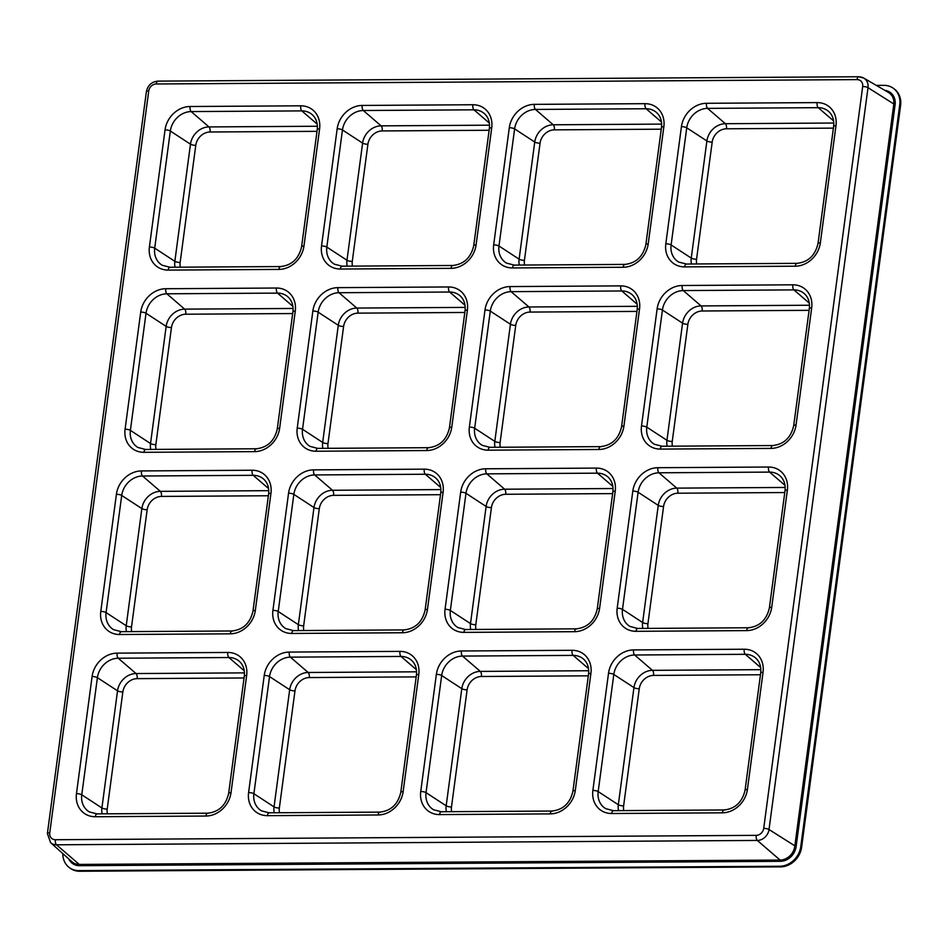 <?xml version="1.0" encoding="UTF-8"?>
<svg xmlns="http://www.w3.org/2000/svg" width="948" height="948" viewBox="0 0 948 948"><rect width="100%" height="100%" fill="white"/><g stroke="black" fill="none" stroke-linecap="round" stroke-linejoin="round"><path stroke-width="1.42" d="M62.852 853.638A20.489 17.562 -53.9 0 0 69.417 867.657L70.27 868.285A20.489 17.562 -53.9 0 0 79.727 871.248L780.571 866.875A20.489 17.562 -53.9 0 0 801.617 847.239L900.6 105.382A20.489 17.562 -53.9 0 0 894.213 88.934L893.36 88.306A20.489 17.562 -53.9 0 0 883.903 85.356L876.319 85.403M69.417 867.657A20.489 17.562 -53.9 0 0 78.874 870.62L779.718 866.259A20.489 17.562 -53.9 0 0 800.764 846.623L899.747 104.754A20.489 17.562 -53.9 0 0 893.36 88.306M592.879 790.419L608.509 673.293A24.375 20.892 126.1 0 1 633.548 649.925L744.204 649.238A4.1 1.789 89.6 0 0 745.306 654.31A20.287 17.384 -53.9 0 1 755.84 658.196C759.727 661.799 761.351 666.752 760.699 673.021A4.1 1.126 7.6 0 1 763.045 672.322L747.415 789.459A24.375 20.892 126.1 0 1 722.376 812.827L611.721 813.514A24.375 20.892 126.1 0 1 592.879 790.419A4.1 1.126 7.6 0 1 598.176 791.58A20.287 17.384 -53.9 0 0 605.772 808.691L613.403 810.659A4.1 1.789 89.6 0 0 611.721 813.514M744.204 649.238A24.375 20.892 126.1 0 1 763.045 672.322M633.548 649.925A4.1 1.789 89.6 0 0 634.639 654.997A20.287 17.384 -53.9 0 0 613.806 674.443L598.176 791.58L618.321 804.734L633.951 687.596A18.012 15.429 126.1 0 1 652.449 670.343L760.865 669.667M760.675 667.558L745.306 654.31L634.639 654.997L652.449 670.343A4.1 1.789 -90.4 0 1 653.539 675.414A13.912 11.921 -53.9 0 0 639.248 688.758L623.618 805.895A13.912 11.921 -53.9 0 0 623.808 810.599M608.509 673.293A4.1 1.126 7.6 0 1 613.806 674.443L633.951 687.596A4.1 1.126 -172.4 0 0 639.248 688.758M613.854 810.789A4.1 1.789 89.6 0 0 613.403 810.659L724.059 809.971A4.1 1.789 89.6 0 0 722.376 812.827M724.509 810.102A4.1 1.789 89.6 0 0 724.059 809.971C735.257 808.751 742.26 802.15 745.069 790.158A4.1 1.126 7.6 0 1 747.415 789.459M760.462 674.751L653.539 675.414M618.523 810.623A18.012 15.429 126.1 0 1 618.321 804.734A4.1 1.126 -172.4 0 0 623.618 805.895M420.734 791.497L436.364 674.36A24.375 20.892 126.1 0 1 461.415 650.992L572.071 650.304A4.1 1.789 89.6 0 0 573.161 655.388A20.287 17.384 -53.9 0 1 583.707 659.263C587.594 662.877 589.218 667.819 588.554 674.099A4.1 1.126 7.6 0 1 590.912 673.4L575.282 790.537A24.375 20.892 126.1 0 1 550.243 813.894L439.588 814.593A24.375 20.892 126.1 0 1 420.734 791.497A4.1 1.126 7.6 0 1 426.043 792.647A20.287 17.384 -53.9 0 0 433.627 809.77L441.258 811.737A4.1 1.789 89.6 0 0 439.588 814.593M572.071 650.304A24.375 20.892 126.1 0 1 590.912 673.4M461.415 650.992A4.1 1.789 89.6 0 0 462.506 656.075A20.287 17.384 -53.9 0 0 441.673 675.521L426.043 792.647L446.176 805.812L461.806 688.675A18.012 15.429 126.1 0 1 480.316 671.409L588.732 670.734M588.542 668.636L573.161 655.388L462.506 656.075L480.316 671.409A4.1 1.789 -90.4 0 1 481.406 676.493A13.912 11.921 -53.9 0 0 467.115 689.824L451.485 806.961A13.912 11.921 -53.9 0 0 451.675 811.666M436.364 674.36A4.1 1.126 7.6 0 1 441.673 675.521L461.806 688.675A4.1 1.126 -172.4 0 0 467.115 689.824M441.721 811.867A4.1 1.789 89.6 0 0 441.258 811.737L551.926 811.038A4.1 1.789 89.6 0 0 550.243 813.894M552.376 811.18A4.1 1.789 89.6 0 0 551.926 811.038C563.124 809.829 570.127 803.217 572.924 791.236A4.1 1.126 7.6 0 1 575.282 790.537M588.329 675.829L481.406 676.493M446.378 811.701A18.012 15.429 126.1 0 1 446.176 805.812A4.1 1.126 -172.4 0 0 451.485 806.961M248.601 792.575L264.231 675.438A24.375 20.892 126.1 0 1 289.27 652.07L399.938 651.383A4.1 1.789 89.6 0 0 401.028 656.454A20.287 17.384 -53.9 0 1 411.574 660.341C415.461 663.944 417.084 668.897 416.421 675.166A4.1 1.126 7.6 0 1 418.779 674.466L403.149 791.604A24.375 20.892 126.1 0 1 378.11 814.972L267.443 815.659A24.375 20.892 126.1 0 1 248.601 792.575A4.1 1.126 7.6 0 1 253.898 793.725A20.287 17.384 -53.9 0 0 261.494 810.836L269.125 812.803A4.1 1.789 89.6 0 0 267.443 815.659M399.938 651.383A24.375 20.892 126.1 0 1 418.779 674.466M289.27 652.07A4.1 1.789 89.6 0 0 290.372 657.142A20.287 17.384 -53.9 0 0 269.528 676.588L253.898 793.725L274.043 806.878L289.673 689.741A18.012 15.429 126.1 0 1 308.171 672.488L416.599 671.812M416.409 669.703L401.028 656.454L290.372 657.142L308.171 672.488A4.1 1.789 -90.4 0 1 309.273 677.559A13.912 11.921 -53.9 0 0 294.97 690.902L279.352 808.04A13.912 11.921 -53.9 0 0 279.53 812.744M264.231 675.438A4.1 1.126 7.6 0 1 269.528 676.588L289.673 689.741A4.1 1.126 -172.4 0 0 294.97 690.902M269.588 812.934A4.1 1.789 89.6 0 0 269.125 812.803L379.781 812.116A4.1 1.789 89.6 0 0 378.11 814.972M380.243 812.246A4.1 1.789 89.6 0 0 379.781 812.116C390.991 810.895 397.994 804.295 400.791 792.303A4.1 1.126 7.6 0 1 403.149 791.604M416.196 676.896L309.273 677.559M274.245 812.768A18.012 15.429 126.1 0 1 274.043 806.878A4.1 1.126 -172.4 0 0 279.352 808.04M76.468 793.642L92.098 676.505A24.375 20.892 126.1 0 1 117.137 653.136L227.793 652.449A4.1 1.789 89.6 0 0 228.895 657.533A20.287 17.384 -53.9 0 1 239.429 661.42C243.328 665.022 244.94 669.963 244.288 676.244A4.1 1.126 7.6 0 1 246.646 675.545L231.016 792.682A24.375 20.892 126.1 0 1 205.965 816.038L95.31 816.738A24.375 20.892 126.1 0 1 76.468 793.642A4.1 1.126 7.6 0 1 81.765 794.791A20.287 17.384 -53.9 0 0 89.361 811.915L96.992 813.882A4.1 1.789 89.6 0 0 95.31 816.738M227.793 652.449A24.375 20.892 126.1 0 1 246.646 675.545M117.137 653.136A4.1 1.789 89.6 0 0 118.239 658.22A20.287 17.384 -53.9 0 0 97.395 677.666L81.765 794.791L101.91 807.957L117.54 690.819A18.012 15.429 126.1 0 1 136.038 673.554L244.454 672.879M244.264 670.781L228.895 657.533L118.239 658.22L136.038 673.554A4.1 1.789 -90.4 0 1 137.14 678.638A13.912 11.921 -53.9 0 0 122.837 691.969L107.207 809.106A13.912 11.921 -53.9 0 0 107.397 813.811M92.098 676.505A4.1 1.126 7.6 0 1 97.395 677.666L117.54 690.819A4.1 1.126 -172.4 0 0 122.837 691.969M97.443 814.012A4.1 1.789 89.6 0 0 96.992 813.882L207.648 813.194A4.1 1.789 89.6 0 0 205.965 816.038M208.11 813.325A4.1 1.789 89.6 0 0 207.648 813.194C218.858 811.974 225.861 805.373 228.658 793.381A4.1 1.126 7.6 0 1 231.016 792.682M244.051 677.974L137.14 678.638M102.111 813.846A18.012 15.429 126.1 0 1 101.91 807.957A4.1 1.126 -172.4 0 0 107.207 809.106M617.184 608.213L632.814 491.076A24.375 20.892 126.1 0 1 657.853 467.708L768.52 467.02A4.1 1.789 89.6 0 0 769.61 472.104A20.287 17.384 -53.9 0 1 780.157 475.991C784.043 479.593 785.667 484.535 785.003 490.815A4.1 1.126 7.6 0 1 787.361 490.116L771.731 607.253A24.375 20.892 126.1 0 1 746.692 630.61L636.025 631.309A24.375 20.892 126.1 0 1 617.184 608.213A4.1 1.126 7.6 0 1 622.492 609.363A20.287 17.384 -53.9 0 0 630.076 626.486L637.708 628.453A4.1 1.789 89.6 0 0 636.025 631.309M768.52 467.02A24.375 20.892 126.1 0 1 787.361 490.116M657.853 467.708A4.1 1.789 89.6 0 0 658.955 472.791A20.287 17.384 -53.9 0 0 638.111 492.237L622.492 609.363L642.625 622.528L658.256 505.391A18.012 15.429 126.1 0 1 676.754 488.125L785.181 487.45M784.991 485.352L769.61 472.104L658.955 472.791L676.754 488.125A4.1 1.789 -90.4 0 1 677.856 493.209A13.912 11.921 -53.9 0 0 663.564 506.54L647.934 623.677A13.912 11.921 -53.9 0 0 648.124 628.382M632.814 491.076A4.1 1.126 7.6 0 1 638.111 492.237L658.256 505.391A4.1 1.126 -172.4 0 0 663.564 506.54M638.17 628.583A4.1 1.789 89.6 0 0 637.708 628.453L748.375 627.766A4.1 1.789 89.6 0 0 746.692 630.61M748.825 627.896A4.1 1.789 89.6 0 0 748.375 627.766C759.573 626.545 766.577 619.945 769.373 607.952A4.1 1.126 7.6 0 1 771.731 607.253M784.778 492.545L677.856 493.209M642.827 628.417A18.012 15.429 126.1 0 1 642.625 622.528A4.1 1.126 -172.4 0 0 647.934 623.677M445.05 609.291L460.681 492.154A24.375 20.892 126.1 0 1 485.72 468.786L596.387 468.099A4.1 1.789 89.6 0 0 597.477 473.171A20.287 17.384 -53.9 0 1 608.012 477.057C611.91 480.66 613.522 485.613 612.87 491.882A4.1 1.126 7.6 0 1 615.228 491.183L599.598 608.32A24.375 20.892 126.1 0 1 574.559 631.688L463.892 632.375A24.375 20.892 126.1 0 1 445.05 609.291A4.1 1.126 7.6 0 1 450.347 610.441A20.287 17.384 -53.9 0 0 457.943 627.552L465.575 629.519A4.1 1.789 89.6 0 0 463.892 632.375M596.387 468.099A24.375 20.892 126.1 0 1 615.228 491.183M485.72 468.786A4.1 1.789 89.6 0 0 486.822 473.858A20.287 17.384 -53.9 0 0 465.978 493.304L450.347 610.441L470.492 623.594L486.123 506.457A18.012 15.429 126.1 0 1 504.62 489.204L613.036 488.528M612.858 486.419L597.477 473.171L486.822 473.858L504.62 489.204A4.1 1.789 -90.4 0 1 505.722 494.275A13.912 11.921 -53.9 0 0 491.42 507.618L475.789 624.756A13.912 11.921 -53.9 0 0 475.979 629.46M460.681 492.154A4.1 1.126 7.6 0 1 465.978 493.304L486.123 506.457A4.1 1.126 -172.4 0 0 491.42 507.618M466.037 629.65A4.1 1.789 89.6 0 0 465.575 629.519L576.23 628.832A4.1 1.789 89.6 0 0 574.559 631.688M576.692 628.962A4.1 1.789 89.6 0 0 576.23 628.832C587.44 627.612 594.443 621.011 597.24 609.019A4.1 1.126 7.6 0 1 599.598 608.32M612.645 493.612L505.722 494.275M470.694 629.496A18.012 15.429 126.1 0 1 470.492 623.594A4.1 1.126 -172.4 0 0 475.789 624.756M272.917 610.358L288.548 493.221A24.375 20.892 126.1 0 1 313.587 469.864L424.242 469.165A4.1 1.789 89.6 0 0 425.344 474.249A20.287 17.384 -53.9 0 1 435.879 478.136C439.777 481.738 441.389 486.68 440.737 492.96A4.1 1.126 7.6 0 1 443.095 492.261L427.465 609.398A24.375 20.892 126.1 0 1 402.414 632.754L291.759 633.454A24.375 20.892 126.1 0 1 272.917 610.358A4.1 1.126 7.6 0 1 278.214 611.507A20.287 17.384 -53.9 0 0 285.81 628.631L293.442 630.598A4.1 1.789 89.6 0 0 291.759 633.454M424.242 469.165A24.375 20.892 126.1 0 1 443.095 492.261M313.587 469.864A4.1 1.789 89.6 0 0 314.689 474.936A20.287 17.384 -53.9 0 0 293.844 494.382L278.214 611.507L298.359 624.673L313.989 507.536A18.012 15.429 126.1 0 1 332.487 490.27L440.903 489.595M440.713 487.497L425.344 474.249L314.689 474.936L332.487 490.27A4.1 1.789 -90.4 0 1 333.578 495.354A13.912 11.921 -53.9 0 0 319.286 508.685L303.656 625.822A13.912 11.921 -53.9 0 0 303.846 630.527M288.548 493.221A4.1 1.126 7.6 0 1 293.844 494.382L313.989 507.536A4.1 1.126 -172.4 0 0 319.286 508.685M293.892 630.728A4.1 1.789 89.6 0 0 293.442 630.598L404.097 629.91A4.1 1.789 89.6 0 0 402.414 632.754M404.559 630.041A4.1 1.789 89.6 0 0 404.097 629.91C415.307 628.69 422.298 622.089 425.107 610.097A4.1 1.126 7.6 0 1 427.465 609.398M440.5 494.69L333.578 495.354M298.561 630.562A18.012 15.429 126.1 0 1 298.359 624.673A4.1 1.126 -172.4 0 0 303.656 625.822M100.784 611.436L116.403 494.299A24.375 20.892 126.1 0 1 141.453 470.931L252.109 470.244A4.1 1.789 89.6 0 0 253.211 475.315A20.287 17.384 -53.9 0 1 263.745 479.202C267.632 482.816 269.256 487.758 268.604 494.038A4.1 1.126 7.6 0 1 270.95 493.327L255.32 610.465A24.375 20.892 126.1 0 1 230.281 633.833L119.626 634.52A24.375 20.892 126.1 0 1 100.784 611.436A4.1 1.126 7.6 0 1 106.081 612.586A20.287 17.384 -53.9 0 0 113.677 629.697L121.308 631.664A4.1 1.789 89.6 0 0 119.626 634.52M252.109 470.244A24.375 20.892 126.1 0 1 270.95 493.327M141.453 470.931A4.1 1.789 89.6 0 0 142.544 476.003A20.287 17.384 -53.9 0 0 121.711 495.449L106.081 612.586L126.226 625.739L141.856 508.602A18.012 15.429 126.1 0 1 160.354 491.348L268.77 490.673M268.58 488.564L253.211 475.315L142.544 476.003L160.354 491.348A4.1 1.789 -90.4 0 1 161.444 496.42A13.912 11.921 -53.9 0 0 147.153 509.763L131.523 626.901A13.912 11.921 -53.9 0 0 131.713 631.605M116.403 494.299A4.1 1.126 7.6 0 1 121.711 495.449L141.856 508.602A4.1 1.126 -172.4 0 0 147.153 509.763M121.759 631.795A4.1 1.789 89.6 0 0 121.308 631.664L231.964 630.977A4.1 1.789 89.6 0 0 230.281 633.833M232.414 631.107A4.1 1.789 89.6 0 0 231.964 630.977C243.162 629.756 250.165 623.156 252.974 611.164A4.1 1.126 7.6 0 1 255.32 610.465M268.367 495.757L161.444 496.42M126.428 631.641A18.012 15.429 126.1 0 1 126.226 625.739A4.1 1.126 -172.4 0 0 131.523 626.901M641.5 426.007L657.13 308.87A24.375 20.892 126.1 0 1 682.169 285.502L792.824 284.815A4.1 1.789 89.6 0 0 793.926 289.887A20.287 17.384 -53.9 0 1 804.461 293.773C808.36 297.388 809.971 302.329 809.319 308.61A4.1 1.126 7.6 0 1 811.678 307.899L796.047 425.036A24.375 20.892 126.1 0 1 770.997 448.404L660.341 449.091A24.375 20.892 126.1 0 1 641.5 426.007A4.1 1.126 7.6 0 1 646.797 427.157A20.287 17.384 -53.9 0 0 654.393 444.268L662.024 446.235A4.1 1.789 89.6 0 0 660.341 449.091M792.824 284.815A24.375 20.892 126.1 0 1 811.678 307.899M682.169 285.502A4.1 1.789 89.6 0 0 683.271 290.574A20.287 17.384 -53.9 0 0 662.427 310.02L646.797 427.157L666.942 440.31L682.572 323.173A18.012 15.429 126.1 0 1 701.07 305.92L809.485 305.244M809.296 303.135L793.926 289.887L683.271 290.574L701.07 305.92A4.1 1.789 -90.4 0 1 702.172 310.991A13.912 11.921 -53.9 0 0 687.869 324.334L672.239 441.472A13.912 11.921 -53.9 0 0 672.428 446.176M657.13 308.87A4.1 1.126 7.6 0 1 662.427 310.02L682.572 323.173A4.1 1.126 -172.4 0 0 687.869 324.334M662.474 446.366A4.1 1.789 89.6 0 0 662.024 446.235L772.679 445.548A4.1 1.789 89.6 0 0 770.997 448.404M773.141 445.679A4.1 1.789 89.6 0 0 772.679 445.548C783.889 444.328 790.893 437.727 793.689 425.735A4.1 1.126 7.6 0 1 796.047 425.036M809.082 310.328L702.172 310.991M667.143 446.212A18.012 15.429 126.1 0 1 666.942 440.31A4.1 1.126 -172.4 0 0 672.239 441.472M469.367 427.074L484.997 309.937A24.375 20.892 126.1 0 1 510.036 286.58L620.691 285.881A4.1 1.789 89.6 0 0 621.793 290.965A20.287 17.384 -53.9 0 1 632.328 294.852C636.226 298.454 637.838 303.396 637.186 309.676A4.1 1.126 7.6 0 1 639.533 308.977L623.914 426.114A24.375 20.892 126.1 0 1 598.863 449.482L488.208 450.17A24.375 20.892 126.1 0 1 469.367 427.074A4.1 1.126 7.6 0 1 474.664 428.223A20.287 17.384 -53.9 0 0 482.259 445.347L489.891 447.314A4.1 1.789 89.6 0 0 488.208 450.17M620.691 285.881A24.375 20.892 126.1 0 1 639.533 308.977M510.036 286.58A4.1 1.789 89.6 0 0 511.126 291.652A20.287 17.384 -53.9 0 0 490.294 311.098L474.664 428.223L494.809 441.389L510.439 324.252A18.012 15.429 126.1 0 1 528.937 306.986L637.352 306.311M637.163 304.213L621.793 290.965L511.126 291.652L528.937 306.986A4.1 1.789 -90.4 0 1 530.027 312.07A13.912 11.921 -53.9 0 0 515.736 325.401L500.106 442.538A13.912 11.921 -53.9 0 0 500.295 447.243M484.997 309.937A4.1 1.126 7.6 0 1 490.294 311.098L510.439 324.252A4.1 1.126 -172.4 0 0 515.736 325.401M490.341 447.444A4.1 1.789 89.6 0 0 489.891 447.314L600.546 446.627A4.1 1.789 89.6 0 0 598.863 449.482M601.008 446.757A4.1 1.789 89.6 0 0 600.546 446.627C611.744 445.406 618.748 438.806 621.556 426.813A4.1 1.126 7.6 0 1 623.914 426.114M636.949 311.406L530.027 312.07M495.01 447.278A18.012 15.429 126.1 0 1 494.809 441.389A4.1 1.126 -172.4 0 0 500.106 442.538M297.222 428.152L312.852 311.015A24.375 20.892 126.1 0 1 337.903 287.647L448.558 286.96A4.1 1.789 89.6 0 0 449.648 292.031A20.287 17.384 -53.9 0 1 460.195 295.918C464.082 299.532 465.705 304.474 465.041 310.754A4.1 1.126 7.6 0 1 467.4 310.043L451.769 427.181A24.375 20.892 126.1 0 1 426.73 450.549L316.075 451.236A24.375 20.892 126.1 0 1 297.222 428.152A4.1 1.126 7.6 0 1 302.531 429.302A20.287 17.384 -53.9 0 0 310.126 446.413L317.746 448.38A4.1 1.789 89.6 0 0 316.075 451.236M448.558 286.96A24.375 20.892 126.1 0 1 467.4 310.043M337.903 287.647A4.1 1.789 89.6 0 0 338.993 292.719A20.287 17.384 -53.9 0 0 318.161 312.165L302.531 429.302L322.676 442.455L338.294 325.318A18.012 15.429 126.1 0 1 356.804 308.064L465.219 307.389M465.03 305.28L449.648 292.031L338.993 292.719L356.804 308.064A4.1 1.789 -90.4 0 1 357.894 313.136A13.912 11.921 -53.9 0 0 343.603 326.479L327.972 443.617A13.912 11.921 -53.9 0 0 328.162 448.321M312.852 311.015A4.1 1.126 7.6 0 1 318.161 312.165L338.294 325.318A4.1 1.126 -172.4 0 0 343.603 326.479M318.208 448.523A4.1 1.789 89.6 0 0 317.746 448.38L428.413 447.693A4.1 1.789 89.6 0 0 426.73 450.549M428.863 447.823A4.1 1.789 89.6 0 0 428.413 447.693C439.611 446.472 446.615 439.872 449.423 427.88A4.1 1.126 7.6 0 1 451.769 427.181M464.816 312.473L357.894 313.136M322.865 448.357A18.012 15.429 126.1 0 1 322.676 442.455A4.1 1.126 -172.4 0 0 327.972 443.617M125.089 429.219L140.719 312.082A24.375 20.892 126.1 0 1 165.758 288.725L276.425 288.026A4.1 1.789 89.6 0 0 277.515 293.11A20.287 17.384 -53.9 0 1 288.062 296.997C291.948 300.599 293.572 305.54 292.908 311.821A4.1 1.126 7.6 0 1 295.266 311.122L279.636 428.259A24.375 20.892 126.1 0 1 254.597 451.627L143.93 452.315A24.375 20.892 126.1 0 1 125.089 429.219A4.1 1.126 7.6 0 1 130.386 430.38A20.287 17.384 -53.9 0 0 137.981 447.492L145.613 449.459A4.1 1.789 89.6 0 0 143.93 452.315M276.425 288.026A24.375 20.892 126.1 0 1 295.266 311.122M165.758 288.725A4.1 1.789 89.6 0 0 166.86 293.797A20.287 17.384 -53.9 0 0 146.016 313.243L130.386 430.38L150.531 443.534L166.161 326.396A18.012 15.429 126.1 0 1 184.659 309.131L293.086 308.456M292.896 306.358L277.515 293.11L166.86 293.797L184.659 309.131A4.1 1.789 -90.4 0 1 185.761 314.215A13.912 11.921 -53.9 0 0 171.458 327.546L155.839 444.683A13.912 11.921 -53.9 0 0 156.017 449.388M140.719 312.082A4.1 1.126 7.6 0 1 146.016 313.243L166.161 326.396A4.1 1.126 -172.4 0 0 171.458 327.546M146.075 449.589A4.1 1.789 89.6 0 0 145.613 449.459L256.28 448.771A4.1 1.789 89.6 0 0 254.597 451.627M256.73 448.902A4.1 1.789 89.6 0 0 256.28 448.771C267.478 447.551 274.482 440.95 277.278 428.958A4.1 1.126 7.6 0 1 279.636 428.259M292.683 313.551L185.761 314.215M150.732 449.423A18.012 15.429 126.1 0 1 150.531 443.534A4.1 1.126 -172.4 0 0 155.839 444.683M665.816 243.79L681.434 126.653A24.375 20.892 126.1 0 1 706.485 103.296L817.14 102.597A4.1 1.789 89.6 0 0 818.243 107.681A20.287 17.384 -53.9 0 1 828.777 111.568C832.664 115.17 834.287 120.112 833.636 126.392A4.1 1.126 7.6 0 1 835.982 125.693L820.352 242.83A24.375 20.892 126.1 0 1 795.313 266.198L684.657 266.886A24.375 20.892 126.1 0 1 665.816 243.79A4.1 1.126 7.6 0 1 671.113 244.951A20.287 17.384 -53.9 0 0 678.709 262.063L686.34 264.03A4.1 1.789 89.6 0 0 684.657 266.886M817.14 102.597A24.375 20.892 126.1 0 1 835.982 125.693M706.485 103.296A4.1 1.789 89.6 0 0 707.575 108.368A20.287 17.384 -53.9 0 0 686.743 127.814L671.113 244.951L691.258 258.105L706.888 140.968A18.012 15.429 126.1 0 1 725.386 123.702L833.802 123.027M833.612 120.929L818.243 107.681L707.575 108.368L725.386 123.702A4.1 1.789 -90.4 0 1 726.476 128.786A13.912 11.921 -53.9 0 0 712.185 142.117L696.555 259.254A13.912 11.921 -53.9 0 0 696.744 263.959M681.434 126.653A4.1 1.126 7.6 0 1 686.743 127.814L706.888 140.968A4.1 1.126 -172.4 0 0 712.185 142.117M686.79 264.16A4.1 1.789 89.6 0 0 686.34 264.03L796.995 263.343A4.1 1.789 89.6 0 0 795.313 266.198M797.446 263.473A4.1 1.789 89.6 0 0 796.995 263.343C808.194 262.122 815.197 255.522 818.005 243.529A4.1 1.126 7.6 0 1 820.352 242.83M833.399 128.122L726.476 128.786M691.459 263.994A18.012 15.429 126.1 0 1 691.258 258.105A4.1 1.126 -172.4 0 0 696.555 259.254M493.671 244.868L509.301 127.731A24.375 20.892 126.1 0 1 534.352 104.363L645.007 103.676A4.1 1.789 89.6 0 0 646.098 108.747A20.287 17.384 -53.9 0 1 656.644 112.634C660.531 116.248 662.154 121.19 661.491 127.47A4.1 1.126 7.6 0 1 663.849 126.771L648.219 243.897A24.375 20.892 126.1 0 1 623.18 267.265L512.524 267.952A24.375 20.892 126.1 0 1 493.671 244.868A4.1 1.126 7.6 0 1 498.98 246.018A20.287 17.384 -53.9 0 0 506.564 263.129L514.195 265.096A4.1 1.789 89.6 0 0 512.524 267.952M645.007 103.676A24.375 20.892 126.1 0 1 663.849 126.771M534.352 104.363A4.1 1.789 89.6 0 0 535.442 109.435A20.287 17.384 -53.9 0 0 514.61 128.881L498.98 246.018L519.113 259.171L534.743 142.046A18.012 15.429 126.1 0 1 553.241 124.781L661.668 124.105M661.479 121.996L646.098 108.747L535.442 109.435L553.241 124.781A4.1 1.789 -90.4 0 1 554.343 129.852A13.912 11.921 -53.9 0 0 540.052 143.195L524.422 260.333A13.912 11.921 -53.9 0 0 524.611 265.037M509.301 127.731A4.1 1.126 7.6 0 1 514.61 128.881L534.743 142.046A4.1 1.126 -172.4 0 0 540.052 143.195M514.657 265.239A4.1 1.789 89.6 0 0 514.195 265.096L624.862 264.409A4.1 1.789 89.6 0 0 623.18 267.265M625.313 264.539A4.1 1.789 89.6 0 0 624.862 264.409C636.061 263.189 643.064 256.588 645.861 244.596A4.1 1.126 7.6 0 1 648.219 243.897M661.266 129.189L554.343 129.852M519.314 265.073A18.012 15.429 126.1 0 1 519.113 259.171A4.1 1.126 -172.4 0 0 524.422 260.333M857.063 79.608L156.23 83.981A7.288 6.245 -53.9 0 0 148.741 90.961L49.758 832.818A7.288 6.245 -53.9 0 0 55.387 839.727L756.231 835.354A7.288 6.245 -53.9 0 0 763.709 828.374L862.692 86.517A7.288 6.245 -53.9 0 0 857.063 79.608A4.1 1.789 -90.4 0 1 858.746 76.752L157.901 81.125C151.597 81.777 147.758 85.284 146.383 91.66A4.1 1.126 7.6 0 1 148.741 90.961M190.074 106.508L300.729 105.82A24.375 20.892 126.1 0 1 319.583 128.916L303.952 246.042A24.375 20.892 126.1 0 1 278.902 269.41L168.246 270.097A24.375 20.892 126.1 0 1 149.405 247.013L165.035 129.876A24.375 20.892 126.1 0 1 190.074 106.508A4.1 1.789 89.6 0 0 191.176 111.58A20.287 17.384 -53.9 0 0 170.332 131.025L154.702 248.163A20.287 17.384 -53.9 0 0 162.298 265.274L169.929 267.241A4.1 1.789 89.6 0 0 168.246 270.097M472.874 104.742A24.375 20.892 126.1 0 1 491.716 127.838L476.086 244.975A24.375 20.892 126.1 0 1 451.047 268.343L340.379 269.031A24.375 20.892 126.1 0 1 321.538 245.935L337.168 128.798A24.375 20.892 126.1 0 1 362.207 105.441L472.874 104.742A4.1 1.789 89.6 0 0 473.964 109.826L363.309 110.513A20.287 17.384 -53.9 0 0 342.465 129.959L326.835 247.096A20.287 17.384 -53.9 0 0 334.431 264.208L342.062 266.175A4.1 1.789 89.6 0 0 340.379 269.031M899.747 104.754L900.6 105.382M78.874 870.62L79.727 871.248M779.718 866.259L780.571 866.875M800.764 846.623L801.617 847.239M884.863 90.368A15.31 13.13 126.1 0 1 895.09 104.79L796.107 846.647A15.31 13.13 126.1 0 1 780.37 861.329L79.537 865.69A15.31 13.13 126.1 0 1 68.777 858.947M862.692 86.517A4.1 1.126 7.6 0 1 868.001 87.666L769.018 829.524A11.376 9.753 126.1 0 1 757.322 840.438L56.489 844.798A11.376 9.753 126.1 0 1 50.576 842.618L71.835 861.685A14.291 12.253 -53.9 0 0 79.253 864.422L780.097 860.061A14.291 12.253 -53.9 0 0 794.78 846.363L893.763 104.493A14.291 12.253 -53.9 0 0 888.418 92.442L863.735 78.068A11.376 9.753 126.1 0 1 868.001 87.666L895.09 104.79M55.387 839.727A4.1 1.789 -90.4 0 0 56.489 844.798L79.253 864.422L79.537 865.69M756.231 835.354A4.1 1.789 -90.4 0 0 757.322 840.438L780.097 860.061L780.37 861.329M763.709 828.374A4.1 1.126 7.6 0 1 769.018 829.524L796.107 846.647M859.196 76.895A11.376 9.753 126.1 0 1 863.735 78.068L858.746 76.752M175.048 267.218A18.012 15.429 126.1 0 1 174.847 261.316L154.702 248.163A4.1 1.126 7.6 0 0 149.405 247.013M316.988 131.334L210.077 131.997A13.912 11.921 -53.9 0 0 195.774 145.34L180.144 262.478A4.1 1.126 -172.4 0 1 174.847 261.316L190.477 144.191L170.332 131.025A4.1 1.126 7.6 0 0 165.035 129.876M195.774 145.34A4.1 1.126 -172.4 0 1 190.477 144.191A18.012 15.429 126.1 0 1 208.975 126.925L191.176 111.58L301.831 110.892L317.201 124.141M210.077 131.997A4.1 1.789 -90.4 0 0 208.975 126.925L317.39 126.25M319.583 128.916A4.1 1.126 7.6 0 0 317.224 129.615C317.876 123.335 316.265 118.393 312.366 114.779A20.287 17.384 -53.9 0 0 301.831 110.892A4.1 1.789 89.6 0 1 300.729 105.82M180.144 262.478A13.912 11.921 -53.9 0 0 180.333 267.182M170.379 267.383A4.1 1.789 89.6 0 0 169.929 267.241L280.584 266.554A4.1 1.789 89.6 0 0 278.902 269.41M281.046 266.684A4.1 1.789 89.6 0 0 280.584 266.554C291.794 265.333 298.798 258.733 301.594 246.741A4.1 1.126 7.6 0 1 303.952 246.042M347.181 266.139A18.012 15.429 126.1 0 1 346.98 260.25L326.835 247.096A4.1 1.126 7.6 0 0 321.538 245.935M489.132 130.267L382.21 130.931A13.912 11.921 -53.9 0 0 367.907 144.262L352.277 261.399A4.1 1.126 -172.4 0 1 346.98 260.25L362.61 143.112L342.465 129.959A4.1 1.126 7.6 0 0 337.168 128.798M367.907 144.262A4.1 1.126 -172.4 0 1 362.61 143.112A18.012 15.429 126.1 0 1 381.108 125.859L363.309 110.513A4.1 1.789 89.6 0 1 362.207 105.441M382.21 130.931A4.1 1.789 -90.4 0 0 381.108 125.859L489.524 125.183M489.346 123.074L473.964 109.826A20.287 17.384 -53.9 0 1 484.499 113.713C488.398 117.315 490.009 122.256 489.358 128.537A4.1 1.126 7.6 0 1 491.716 127.838M352.277 261.399A13.912 11.921 -53.9 0 0 352.466 266.104M489.358 128.537L473.727 245.674A4.1 1.126 7.6 0 1 476.086 244.975M453.18 265.618A4.1 1.789 89.6 0 0 452.717 265.487A4.1 1.789 89.6 0 0 451.047 268.343M342.524 266.305A4.1 1.789 89.6 0 0 342.062 266.175L452.717 265.487C463.928 264.267 470.931 257.666 473.727 245.674M146.383 91.66L47.4 833.517A4.1 1.126 7.6 0 1 49.758 832.818M156.23 83.981A4.1 1.789 -90.4 0 1 157.901 81.125M760.699 673.021L745.069 790.158M588.554 674.099L572.924 791.236M416.421 675.166L400.791 792.303M244.288 676.244L228.658 793.381M785.003 490.815L769.373 607.952M612.87 491.882L597.24 609.019M440.737 492.96L425.107 610.097M268.604 494.038L252.974 611.164M809.319 308.61L793.689 425.735M637.186 309.676L621.556 426.813M465.041 310.754L449.423 427.88M292.908 311.821L277.278 428.958M833.636 126.392L818.005 243.529M661.491 127.47L645.861 244.596M317.224 129.615L301.594 246.741M47.4 833.517L50.576 842.618"/></g></svg>
